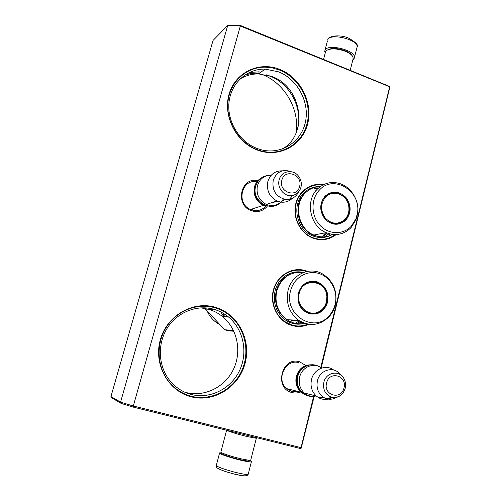 <?xml version="1.0" encoding="UTF-8"?>
<svg xmlns="http://www.w3.org/2000/svg" width="501" height="501" viewBox="0 0 501 501"><rect width="100%" height="100%" fill="white"/><g stroke="black" fill="none" stroke-linecap="round" stroke-linejoin="round"><path stroke-width="0.75" d="M308.892 324.291C303.387 326.733 297.719 327.134 291.895 325.487C278.224 321.592 269.413 304.871 273.371 290.11C277.122 275.287 292.434 266.338 305.785 270.747L307.501 271.367M336.184 234.549C329.539 239.647 322.13 240.956 313.97 238.489C301.358 234.393 292.809 219.244 295.415 205.435C297.87 191.589 310.795 182.207 323.552 184.65M267.114 206.462C262.994 211.096 257.909 212.556 251.871 210.833C234.481 205.817 240.442 176.377 257.846 180.704M279.758 69.407C300.5 77.511 313.288 102.862 307.595 124.123C302.216 145.497 279.189 158.059 257.89 150.269C236.503 142.798 222.676 116.276 229.02 94.388C235.044 72.382 259.111 60.99 279.758 69.407M300.362 392.032C297.581 393.116 294.77 393.291 291.92 392.546C273.602 388.388 281.888 355.917 299.617 361.803L305.698 365.442M215.417 307.32C237.781 313.783 251.414 339.653 245.139 363.162C239.184 386.753 214.221 402.848 191.213 396.817C168.111 391.149 153.3 364.07 160.333 339.772C167.015 315.386 193.154 300.5 215.417 307.32M313.682 396.235L301.051 447.643L133.316 406.01L240.336 26.027L389.703 86.779L320.728 367.559M265.737 206.212C261.891 210.282 257.245 211.535 251.784 209.957L250.644 209.518C235.708 203.775 241.576 178.431 256.944 181.788M257.702 148.697L261.522 149.862C281.468 154.947 301.408 141.889 305.453 121.943C309.731 102.072 297.575 79.264 278.5 71.818L265.023 69.1C246.83 68.693 230.767 83.323 228.963 102.68C227.003 122 239.829 142.359 257.702 148.697M298.064 391.456L291.776 391.419L286.678 388.663C275.381 379.67 285.708 358.184 298.959 362.749M191.207 394.45C210.257 399.403 231.237 388.651 239.678 370.333C248.239 352.059 243.317 328.975 228.256 316.776C224.06 313.375 219.382 310.908 214.228 309.38C197.319 304.364 177.611 311.891 167.434 327.823C157.208 343.705 158.116 365.974 169.676 380.397C175.438 387.473 182.614 392.164 191.207 394.45M240.655 25.57L240.336 26.027L227.717 25.47L213.031 40.468L110.94 396.541L111.648 397.813L121.229 403.443L120.572 402.14L227.717 25.47L228.782 25.05L240.655 25.57L389.991 86.623L321.172 367.872M301.051 447.643L301.182 448.195L300.387 448.514L133.222 407.094L133.316 406.01L120.572 402.14L110.94 396.541M301.182 448.195L314.233 396.141M282.288 149.066C308.904 134.162 302.078 86.992 271.93 76.547L258.685 73.91L265.023 69.1M239.873 79.102C245.603 75.576 251.871 73.847 258.685 73.91M184.606 392.114L186.071 392.521C204.74 397.381 225.331 386.878 233.629 368.955C242.039 351.069 237.217 328.474 222.45 316.526C218.33 313.2 213.745 310.783 208.685 309.286L200.769 307.839M133.222 407.094L121.229 403.443M249.229 72.513L259.192 71.812M224.755 315.229L223.033 313.783M298.001 127.248C302.216 106.807 289.365 83.323 269.688 75.964L266.488 74.862M246.072 74.236L255.203 73.152L259.361 73.397M223.051 315.167L221.342 313.726M261.798 74.323C284.361 82.809 299.56 108.786 296.235 132.54M335.25 234.568C328.8 239.278 321.68 240.442 313.889 238.069L311.735 237.236C300.162 232.214 292.997 217.628 295.84 204.721C298.571 191.783 310.645 183.103 322.719 185.082M307.858 324.128C302.635 326.264 297.293 326.558 291.832 325.005L284.549 321.473C274.016 314.152 269.757 298.427 275.011 286.19C280.159 273.903 293.705 267.396 305.478 271.229M279.445 70.015C299.272 77.774 311.885 101.515 307.395 122.163C303.155 142.891 282.37 156.418 261.622 151.033L257.84 149.874C239.303 143.305 225.976 122.206 227.955 102.148C229.79 82.058 246.398 66.827 265.254 67.172L272.425 67.936L279.445 70.015M260.006 72.902L252.059 73.227L244.607 75.181M224.461 316.613L222.751 315.154M213.088 309.361L211.247 308.629M215.117 307.833C220.409 309.411 225.218 311.935 229.539 315.405C245.246 328.036 250.437 352.021 241.588 371.053C232.852 390.122 211.04 401.364 191.213 396.222C182.214 393.83 174.717 388.914 168.712 381.474C156.769 366.456 155.899 343.342 166.551 326.89C177.154 310.388 197.594 302.629 215.117 307.833M271.342 206.349L263.294 205.385C255.961 201.346 253.043 195.133 254.552 186.741C255.629 182.965 257.771 180.116 260.971 178.193M267.352 205.992C258.979 205.178 252.585 195.221 255.097 186.817L257.996 181.287M283.434 198.991C279.145 205.16 273.433 206.969 266.294 204.421C258.892 200.337 255.955 194.062 257.47 185.589C259.769 178.744 264.365 175.287 271.26 175.218M292.315 198.315C289.052 201.396 285.182 202.648 280.704 202.078L276.965 200.976C269.344 196.743 266.307 190.255 267.86 181.494C270.308 174.248 275.174 170.697 282.47 170.828M298.483 192.077C296.548 195.941 293.542 198.333 289.478 199.254L285.075 199.348C275.844 196.624 271.893 190.286 273.227 180.329C276.621 171.705 282.608 168.824 291.187 171.693M287.95 388.926L287.179 389.083M304.94 394.625L300.907 392.17C296.554 387.956 295.033 382.683 296.348 376.357C298.809 368.73 303.675 364.878 310.946 364.803M301.859 392.308C297.25 388.231 295.596 382.958 296.905 376.502C298.602 370.677 302.128 367.033 307.489 365.555M316.006 395.959C311.666 396.924 307.758 395.947 304.276 393.016C299.886 388.757 298.352 383.44 299.673 377.053C301.915 366.813 314.102 361.922 321.492 368.11M332.276 397.387C327.704 400.017 323.132 400.111 318.555 397.669L316.275 396.022C311.754 391.625 310.169 386.121 311.516 379.514C313.783 369.08 326.013 363.939 333.653 370.02M336.791 397.205C333.61 399.184 330.265 399.717 326.758 398.796L323.928 397.6C318.254 393.755 316.093 388.169 317.434 380.829C319.738 369.851 333.56 365.855 340.047 374.09M352.097 55.592C351.019 53.832 348.79 52.229 345.402 50.789C338.018 48.115 332.207 47.745 327.961 49.693M353.005 59.312L353.036 57.058C352.09 55.004 349.617 53.119 345.602 51.396C337.486 48.472 331.192 48.121 326.721 50.332L325.637 51.484M240.637 433.709L251.508 436.402M221.574 453.28L220.922 451.921L226.596 430.227L227.335 430.641C231.143 432.206 237.562 434.142 246.586 436.44L256.324 438.287L255.936 437.498M221.78 453.662L222.256 453.956C225.769 455.653 231.763 457.551 240.23 459.655L248.302 461.145C249.548 461.214 249.855 461.02 249.216 460.569M221.066 452.378L221.567 452.697C225.337 454.501 231.756 456.53 240.837 458.791L249.485 460.394L250.769 460.068M352.861 59.863L354.013 58.805L354.483 57.371C355.466 50.275 327.842 43.455 325.049 50.087L324.704 51.315L325.218 53.106M221.317 452.823L219.607 452.879C219.757 454 225.65 456.154 237.274 459.342C245.239 461.358 249.943 462.191 251.383 461.841C251.752 461.621 251.114 461.139 249.46 460.413M233.303 473.827C240.399 475.599 244.538 476.251 245.722 475.775M325.055 196.148C332.075 190.367 339.027 190.781 345.897 197.407C351.52 205.272 351.508 212.844 345.865 220.121C338.952 225.938 331.988 225.588 324.98 219.069C319.319 211.096 319.344 203.456 325.055 196.148M325.149 196.517C329.082 192.779 333.635 191.683 338.808 193.223L345.44 197.738C350.919 205.397 350.907 212.768 345.414 219.851C341.2 223.922 336.303 224.943 330.735 222.926C320.803 219.294 317.515 203.719 325.149 196.517M315.805 234.65L315.398 235.025M324.16 235.984L327.015 233.003M314.866 189.879L316.219 190.399M325.074 196.592L325.412 196.962M315.962 188.025L318.304 188.226M329.802 193.411L330.403 193.925M320.408 186.522C314.641 186.629 309.649 188.752 305.428 192.891C293.21 204.264 298.12 228.932 313.826 235.038C320.289 237.693 326.527 237.48 332.539 234.405M317.446 189.052C304.896 200.788 309.975 226.308 326.138 232.639C335.576 236.259 343.868 234.612 351.007 227.692L355.998 219.776L357.557 213.921C359.712 201.026 351.408 186.936 339.515 183.498C331.155 181.193 323.796 183.04 317.446 189.052M355.935 218.831L357.407 213.313C361.728 191.482 334.004 173.878 319.607 189.873C310.902 198.553 310.802 215.048 319.469 224.774C328.005 234.631 342.922 235.213 351.226 226.295L355.935 218.831L355.998 219.776M338.808 193.217L337.712 193.536L330.303 193.223M338.056 223.79L344.3 220.096M343.536 220.709L343.198 221.73M331.299 235.019C325.187 238.169 318.836 238.395 312.255 235.689C296.36 229.496 291.407 204.533 303.775 193.023C308.077 188.814 313.163 186.66 319.037 186.572M328.913 234.875L330.184 233.986M337.824 223.828L337.993 223.383M330.698 193.824L330.096 193.298M318.542 188.013L316.745 187.819M325.619 197.018C332.583 189.322 346.222 194.144 348.502 204.94C349.711 210.539 348.539 215.342 344.995 219.344L344.494 219.839C337.943 224.811 331.543 224.216 325.299 218.067C320.277 210.683 320.383 203.669 325.619 197.018M326.639 195.196C329.908 193.079 333.441 192.503 337.242 193.474M333.879 223.809C337.762 224.116 341.143 222.932 344.024 220.265M327.61 302.172C324.366 311.547 318.179 315.38 309.036 313.676C300.331 309.987 296.761 303.13 298.327 293.104C301.74 283.754 307.977 279.971 317.039 281.762C325.544 285.539 329.063 292.34 327.61 302.172M327.053 302.059C323.897 311.184 317.866 314.916 308.967 313.257L305.184 311.459C299.272 306.963 297.055 300.888 298.54 293.229C300.732 283.61 311.685 278.581 319.544 283.409C326.013 287.762 328.518 293.974 327.053 302.059M291.989 319.951L291.213 321.273M299.247 320.665L291.926 320.339M300.381 321.36L297.907 322.832M313.858 313.3L313.576 313.714M302.435 322.419L301.402 322.776M312.9 281.9L312.63 281.543M286.985 319.732C292.503 323.427 298.402 324.623 304.696 323.314C297.895 325.149 291.469 324.047 285.413 320.014C276.107 312.668 272.676 302.911 275.112 290.755C278.262 277.711 291.482 269.338 303.387 272.506C290.298 271.285 281.437 277.391 276.79 290.818C274.385 302.836 277.786 312.474 286.985 319.732L298.615 320.239C289.133 312.724 285.62 302.754 288.088 290.317C291.726 274.573 309.48 266.294 322.406 273.847C333.19 280.748 337.542 290.881 335.47 304.239L335.307 304.927C334.205 309.336 332.201 313.188 329.301 316.488C320.026 325.6 309.793 326.852 298.615 320.239M329.433 315.392C332.169 312.28 334.061 308.647 335.1 304.495L335.25 303.838C338.144 291.037 330.56 276.953 318.805 273.452C307.094 269.763 293.849 277.723 290.605 290.718C283.334 314.772 314.54 334.117 329.433 315.392L329.301 316.488M312.092 313.814C315.292 313.732 318.166 312.655 320.715 310.582M319.544 283.409L311.221 281.618M313.263 281.931L312.975 281.549M313.939 313.664L314.215 313.25M218.423 323.521L217.002 322.619M212.844 309.255L205.485 309.142L205.116 307.827M233.51 330.528L224.661 329.727L205.485 309.142M233.867 331.274L228.224 330.748L224.661 329.727M219.156 324.266L216.457 322.588C212.43 319.688 209.368 315.918 207.27 311.259M326.458 301.865C325.306 306.205 322.894 309.424 319.225 311.528C309.023 317.778 295.527 305.704 299.191 293.423C302.623 277.216 326.283 280.009 326.89 296.429L326.458 301.865M319.663 311.278C315.774 313.732 311.666 314.19 307.338 312.649M319.6 284.217L318.692 283.698C314.741 281.531 310.695 281.293 306.562 282.977M253.368 208.591L251.515 209.863M277.686 201.27L270.64 203.018M289.478 199.254L292.665 195.484C296.899 194.357 299.654 191.626 300.932 187.299C301.865 183.291 301.07 179.596 298.565 176.22C293.229 168.718 281.199 170.841 279.195 179.765C276.671 188.05 284.75 197.425 292.665 195.484C296.868 194.469 299.611 191.777 300.907 187.412M300.932 187.311L301.045 186.835M281.85 180.235C278.255 192.171 296.955 198.64 299.592 186.485C303.155 174.699 284.631 168.054 281.85 180.235M326.758 398.796L331.587 397.237C338.382 398.157 342.928 395.157 345.239 388.225C345.991 384.962 345.609 381.862 344.093 378.919C339.791 369.751 325.969 371.974 323.859 382.326C322.738 389.734 325.318 394.707 331.587 397.237C336.515 398.314 340.517 396.604 343.592 392.12M326.571 383.027C323.095 395.527 341.475 400.493 344.005 387.855C347.45 375.512 329.245 370.352 326.571 383.027M356.85 48.077L357.15 46.906C358.19 39.61 330.622 32.816 327.779 39.648M219.538 453.148L216.376 465.229C216.482 466.531 222.363 468.786 234.011 471.992C242.002 473.996 246.736 474.766 248.208 474.29L248.289 473.977M317.415 236.259C299.391 233.591 291.125 205.999 304.671 193.549L306.23 192.121M322.644 236.09L325.844 232.696M326.245 235.645L329.119 233.71M329.182 194.438L328.618 193.95M317.734 188.764L314.083 188.439M288.751 320.847C277.955 314.14 273.778 304.182 276.22 290.987C278.111 284.148 281.919 279.026 287.643 275.613M296.316 322.663L299.441 320.79M299.567 322.876L301.79 322.112M312.167 313.814L312.455 313.394M222.45 316.526L228.256 316.776M250.581 209.487L263.294 205.385M266.294 204.421L276.965 200.976M285.075 199.348L280.704 202.078M286.585 388.582L300.907 392.17M304.276 393.016L316.275 396.022M323.928 397.6L318.555 397.669M318.88 366.519C310.858 361.766 299.93 367.089 297.744 376.614C294.713 389.546 305.911 398.928 315.517 395.834M255.735 186.096C250.957 200.563 271.035 213.32 280.735 202.085M255.779 185.952C257.896 179.583 262.211 176.045 268.711 175.325M323.59 59.325L325.356 52.555M350.237 70.165L353.28 58.241M248.302 461.145L249.485 460.394M256.324 438.287L250.7 460.319M328.618 38.59C330.159 35.74 340.329 34.575 348.251 37.963C355.604 42.046 358.572 45.027 357.15 46.906L354.483 57.371M327.429 40.913L325.005 50.156M216.269 465.504C215.981 466.725 216.657 467.771 218.311 468.635C221.73 470.37 226.746 472.086 233.341 473.796C243.555 476.238 247.106 476.589 248.208 474.29L251.383 461.841M341.156 222.864L341.469 222.068M334.261 193.198L333.854 192.841M322.613 236.09L324.072 234.693M324.147 234.618L325.782 232.708M329.138 194.463L328.575 193.968M313.826 235.038L326.138 232.639M357.407 213.313L357.557 213.921M332.426 223.502C337.098 224.21 341.118 222.989 344.494 219.839M317.07 282.896L316.488 282.101M298.277 321.548L299.423 320.778M312.123 313.814L312.411 313.394M335.25 303.838L335.47 304.239M217.591 322.663L216.457 322.588M319.225 311.528C315.066 313.789 310.745 313.983 306.261 312.11M326.257 293.072L326.89 296.429"/></g></svg>
